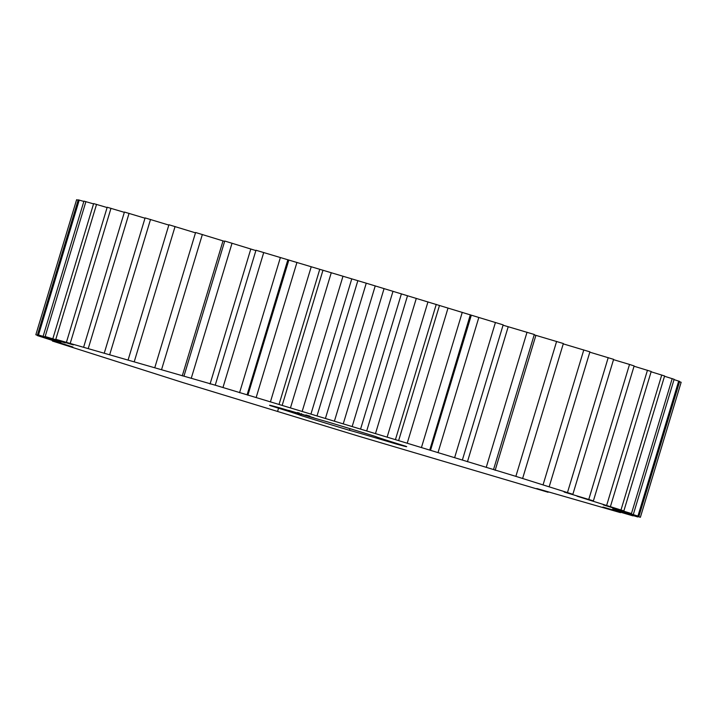 <?xml version="1.0" encoding="UTF-8"?>
<svg xmlns="http://www.w3.org/2000/svg" width="717" height="717" viewBox="0 0 717 717"><rect width="100%" height="100%" fill="white"/><g stroke="black" fill="none" stroke-linecap="round" stroke-linejoin="round"><path stroke-width="1.08" d="M588.782 499.382L629.526 364.442L634.133 365.93L593.398 500.869L564.145 492.041L572.865 494.291L515.873 476.366L398.625 440.614L439.422 305.657M398.625 440.614L215.234 385.19L55.801 339.302L73.313 344.904L45.162 336.542L65.283 342.896L38.494 334.991L60.398 341.964L35.85 334.767L60.837 342.529L37.338 335.574L72.892 347.019L52.395 341.032L182.692 382.511L359.145 436.339L548.075 492.247L536.8 488.537L620.456 512.637L602.943 507.036L633.057 515.881L612.533 509.402L637.763 516.957L615.32 509.93L640.389 517.28L615.912 509.679L638.919 516.365L612.757 508.299L631.462 513.551L603.364 504.929L623.862 510.907L577.015 496.191L593.398 500.869M629.526 364.442L613.519 359.656M572.865 494.291L613.609 359.351L589.813 352.172M549.168 486.789L589.912 351.85L563.248 343.873M522.612 478.472L563.356 343.524L534.201 334.848M493.565 469.438L534.308 334.489L503.074 325.204M503.155 324.873L462.42 459.848L503.155 324.873L366.262 283.197L255.978 250.251L215.217 385.208L255.978 250.251M255.87 250.574L224.744 241.037L184 375.977M224.636 241.387L195.598 232.496L154.854 367.445M195.49 232.846L168.925 224.753L128.182 359.701M168.827 225.075L145.094 217.905L104.35 352.845M145.004 218.21L124.426 212.044L83.683 346.983M124.337 212.34L107.2 207.249L66.457 342.197M107.111 207.545L93.64 203.592L52.897 338.532M93.551 203.888L83.943 201.119L43.199 336.058M83.853 201.423L78.234 199.855L37.49 334.794M78.144 200.168L76.611 199.72L35.868 334.66M640.389 517.28L681.132 382.34L679.564 381.74M638.919 516.365L679.662 381.426L674.034 379.598M633.389 514.232L674.132 379.293L664.516 376.264M623.862 510.907L664.605 375.968L651.117 371.782M610.472 506.435L651.206 371.487L634.043 366.226M429.716 450.124L470.325 314.79M319.701 269.511L279.012 404.505M288.87 260.011L247.876 395.219M277.64 411.325L278.716 407.579M280.723 408.143A71.61 0.878 -163.2 0 0 269.574 405.275A71.61 0.878 -163.2 0 0 270.515 405.714A55.263 0.672 -163.2 0 1 300.647 415.421A71.61 0.878 -163.2 0 0 349.466 430.299A55.263 0.672 -163.2 0 1 395.533 443.796A71.61 0.878 -163.2 0 0 406.682 446.673A71.61 0.878 -163.2 0 0 405.741 446.234A55.263 0.672 -163.2 0 1 375.609 436.519A71.61 0.878 -163.2 0 0 326.791 421.65A55.263 0.672 -163.2 0 1 280.723 408.143M288.745 410.384L293.531 411.845L288.745 410.384M298.326 413.288L297.277 412.965L298.326 413.288M300.029 413.772L300.773 414.014L300.029 413.772M301.14 414.112L300.665 413.969L301.14 414.112M301.552 413.637L301.705 414.247L300.593 413.888L303.658 414.82L301.498 414.211M293.62 411.845L296.641 412.759L293.62 411.845M295.78 412.472L298.093 413.189L295.78 412.463M297.887 413.082L300.934 414.023L297.887 413.082M299.437 413.548L298.209 413.18L299.437 413.539M303.425 414.767L304.017 414.964L303.425 414.767M304.662 415.134L303.793 414.874L304.662 415.134M306.975 415.242L306.777 415.77L308.086 416.156L305.308 415.331L306.984 415.833M306.007 415.528L305.971 414.928M307.001 415.815L307.181 415.286M309.762 416.64L308.848 416.362L309.825 416.658L309.986 416.12M308.875 416.371L305.738 415.385L308.83 416.335M304.205 414.937L302.789 414.525L304.205 414.937M304.922 415.143L306.58 415.681L304.922 415.143M311.178 417.025L309.377 416.478L311.178 417.025M310.757 416.873L311.895 417.213L310.757 416.873M311.967 417.231L313.607 417.742L311.967 417.231M312.997 417.536L313.974 417.85L312.997 417.536M647.451 370.25L606.707 505.198M608.213 357.631L567.47 492.579M661.737 375L621.003 509.939M583.799 349.923L543.056 484.871M672.205 378.603L631.462 513.551M556.616 341.426L515.873 476.366M535.886 335.368L495.151 470.316M678.703 381.023L637.96 515.971M527.022 332.24L486.287 467.179M508.192 326.782L467.448 461.73M681.15 382.233L640.406 517.172M495.429 322.498L454.695 457.437M478.75 317.721L438.006 452.66M462.268 312.325L421.524 447.274M447.955 308.292L407.211 443.24M436.259 304.393L395.515 439.342M427.968 301.875L387.225 436.814M416.227 298.63L375.484 433.579M407.453 295.969L366.71 430.917M401.412 293.818L360.669 428.757M393.006 291.272L352.262 426.212M383.989 288.87L343.246 423.81M375.152 286.2L334.418 421.148M366.262 283.197L325.518 418.136M357.855 280.661L317.111 415.609M351.688 279.137L310.945 414.076M342.905 276.493L302.171 411.441M331.281 272.684L290.537 407.623M322.991 270.201L282.247 405.141M311.151 266.993L270.408 401.932M296.946 262.422L256.202 397.361M280.302 257.806L239.559 392.755M263.722 252.545L222.978 387.485M250.789 249.077L210.054 384.016M232.048 243.188L191.305 378.128M223.014 240.912L182.27 375.851M202.364 234.477L161.621 369.416M175.065 226.527L134.321 361.476M150.525 219.456L109.782 354.404M129.069 213.352L88.325 348.292M110.992 208.297L70.257 343.237M96.544 204.363L55.801 339.302M85.906 201.594L45.162 336.542M79.237 200.043L38.494 334.991M301.015 414.202L300.647 415.421M349.959 428.641L349.466 430.299M395.739 443.124L395.533 443.796M290.188 410.832L291.649 411.271L290.197 410.814M291.649 411.271L292.213 411.45L291.658 411.262M308.086 415.555L307.987 416.111M310.82 416.918L309.735 416.586L310.82 416.909M298.371 413.306L298.568 412.777M308.74 416.344L308.902 415.806M299.079 413.503L299.249 412.965M305.98 415.519L306.132 414.982M430.55 450.222L471.293 315.283M247.087 394.834L287.831 259.895M297.591 412.472L297.43 413.019M309.17 415.869L309.009 416.407"/></g></svg>
